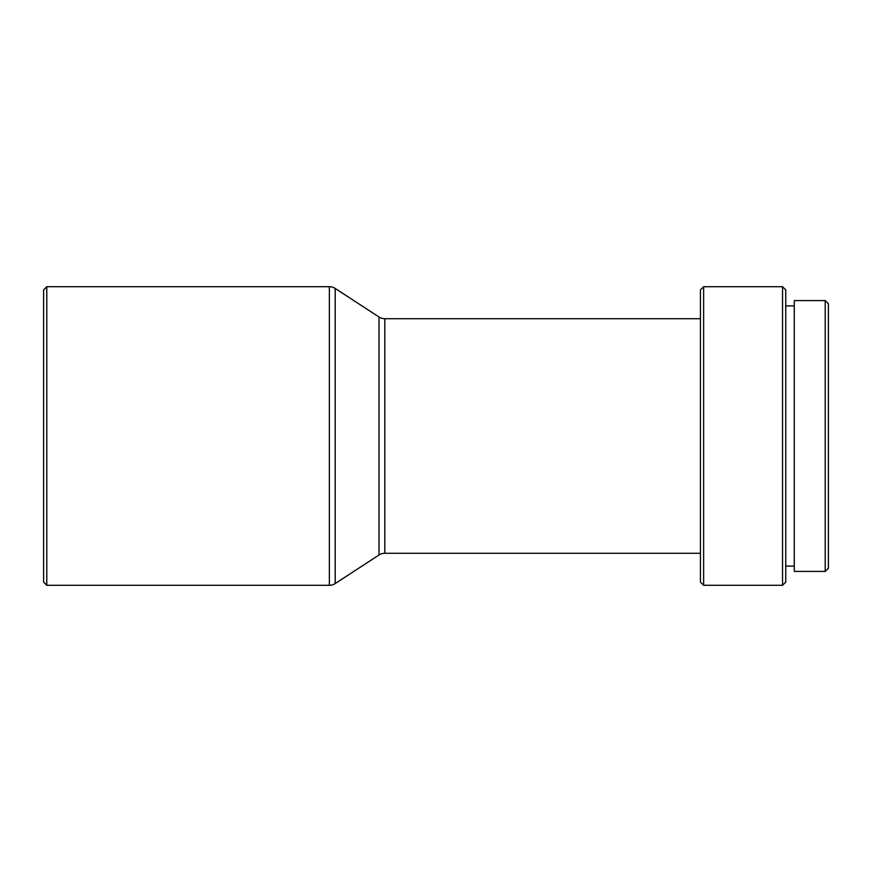<?xml version="1.0" encoding="UTF-8"?>
<svg xmlns="http://www.w3.org/2000/svg" width="872" height="872" viewBox="0 0 872 872"><rect width="100%" height="100%" fill="white"/><g stroke="black" fill="none" stroke-linecap="round" stroke-linejoin="round"><path stroke-width="1.31" d="M46.794 286.714L43.6 289.918L43.6 582.082L46.794 585.286L46.794 286.714L46.794 585.286L329.365 585.286L329.365 286.714L46.794 286.714L329.365 286.714L329.365 585.286A10.66 10.66 0 0 0 335.186 583.553L335.186 288.447A10.66 10.66 0 0 0 329.365 286.714A10.66 10.66 0 0 1 335.186 288.447L335.186 583.553L378.993 555.017L378.993 316.983L335.186 288.447L378.993 316.983A10.66 10.66 0 0 0 384.814 318.705A10.66 10.66 0 0 1 378.993 316.983L378.993 555.017A10.66 10.66 0 0 1 384.814 553.295L700.445 553.295L384.814 553.295A10.66 10.66 0 0 0 378.993 555.017L335.186 583.553A10.66 10.66 0 0 1 329.365 585.286L46.794 585.286L43.6 582.082L43.6 289.918L46.794 286.714M384.814 318.705L384.814 553.295L384.814 318.705L700.445 318.705L384.814 318.705M703.639 286.714L700.445 289.918L700.445 582.082L703.639 585.286L703.639 286.714L703.639 585.286L782.544 585.286L782.544 286.714L703.639 286.714L782.544 286.714L782.544 585.286L785.748 582.082L785.748 289.918L782.544 286.714L785.748 289.918L785.748 582.082L782.544 585.286L703.639 585.286L700.445 582.082L700.445 289.918L703.639 286.714M785.748 566.092L794.283 566.092L785.748 566.092M794.283 305.909L785.748 305.909L794.283 305.909M794.283 571.422L825.206 571.422L825.206 300.578L794.283 300.578L794.283 571.422L825.206 571.422L828.4 568.217L828.4 303.783L825.206 300.578L825.206 571.422L828.4 568.217L828.4 303.783L825.206 300.578L794.283 300.578L794.283 571.422"/></g></svg>

